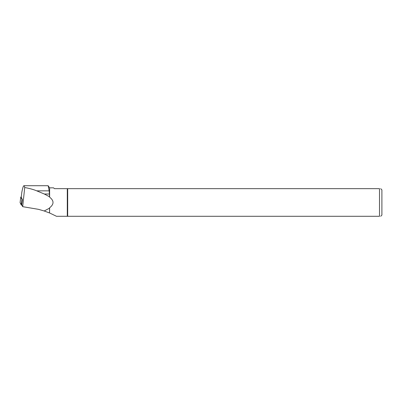 <?xml version="1.0" encoding="UTF-8"?>
<svg xmlns="http://www.w3.org/2000/svg" width="402" height="402" viewBox="0 0 402 402"><rect width="100%" height="100%" fill="white"/><g stroke="black" fill="none" stroke-linecap="round" stroke-linejoin="round"><path stroke-width="0.6" d="M21.261 196.95L20.778 197.045L21.939 199.397L22.361 199.563L21.226 197.266L21.819 192.302C22.623 188.041 23.321 185.85 23.914 185.714L47.954 185.714M20.778 197.045L20.105 202.648L21.974 205.221L21.266 205L20.105 202.613M22.361 199.563L21.738 204.739L22.693 206.673L24.718 187.523C29.492 188.392 33.497 189.503 36.738 190.844L44.326 194.015L49.541 196.789L49.195 190.844L48.139 185.714L23.914 185.714M49.541 196.789L49.622 197.166C54.139 200.704 54.139 204.241 49.622 207.779L49.541 212.98L49.541 208.161L44.195 210.985L38.431 209.326L22.693 206.673M48.139 185.714L49.622 187.85L49.622 197.166M24.718 187.523L24.236 185.714M49.622 207.779L49.541 208.161M49.622 187.85L53.597 187.85L54.411 188.664L67.3 188.664L67.3 216.286L56.471 216.286L49.622 212.98M49.541 212.98L44.195 210.985M67.682 216.286L67.682 188.664L379.498 188.664L379.498 216.286C381.061 216.286 381.061 216.286 379.498 216.286L67.3 216.286M380.689 188.664L381.9 189.875L381.9 215.075L380.689 216.286M379.498 188.664C381.061 188.664 381.061 188.664 379.498 188.664M67.682 188.664L67.3 188.664M21.266 205L21.939 199.397M44.326 194.015L49.541 194.015M36.738 190.844L49.195 190.844M20.773 197.025L20.1 202.628"/></g></svg>
